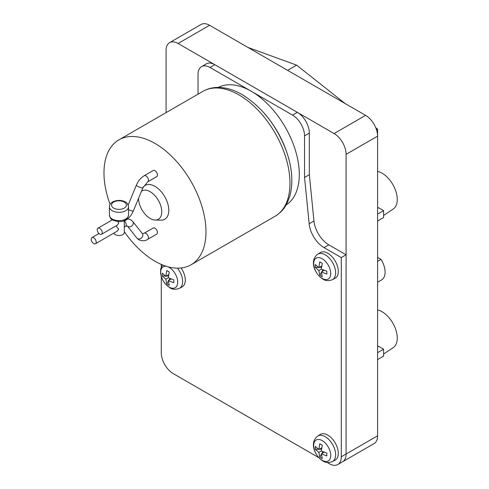 <?xml version="1.0" encoding="UTF-8"?>
<svg xmlns="http://www.w3.org/2000/svg" width="489" height="489" viewBox="0 0 489 489"><rect width="100%" height="100%" fill="white"/><g stroke="black" fill="none" stroke-linecap="round" stroke-linejoin="round"><path stroke-width="0.73" d="M377.6 257.403L381.035 259.39A16.974 9.798 60 0 1 381.585 279.897L377.6 282.202M381.035 259.39L377.6 261.377M383.596 354.03L393.211 347.624A21.449 12.384 -120 0 0 395.998 330.319A21.449 12.384 -120 0 0 382.098 311.78A21.449 12.384 -120 0 0 377.6 309.971M383.596 215.453L393.211 209.047A21.449 12.384 -120 0 0 395.998 191.743A21.449 12.384 -120 0 0 382.098 173.204A21.449 12.384 -120 0 0 377.6 171.394M377.6 346.854L378.504 346.267L383.596 349.213L377.6 352.673L377.6 221.028L383.596 217.562L383.596 210.637L377.6 214.096L377.6 129.218L376.536 129.836M377.6 208.277L378.504 207.691L383.596 210.637M383.596 349.213L383.596 356.139L377.6 359.604L377.594 421.964M247.984 47.464L296.591 65.129L345.191 103.582M375.79 127.788L377.6 129.218M296.591 65.129L287.587 70.33L365.595 115.361A16.974 9.798 60 0 1 377.594 136.15L377.594 435.821A16.974 9.798 60 0 1 374.079 443.59L342.63 461.75M166.077 112.623L166.077 50.41A16.974 9.798 60 0 1 169.591 42.641L201.095 24.45A16.974 9.798 60 0 1 209.585 25.294L287.587 70.324M321.334 453.859L322.269 458.572L319.782 457.129L318.84 452.423L321.334 450.986L326.823 453.065L326.823 455.944L321.334 453.859L324.183 452.215M321.695 447.9L318.84 449.544L319.782 443.749L322.269 445.186L321.334 450.986M318.382 449.232L315.234 449.25L315.234 446.378L318.84 449.544M321.499 449.208L319.403 449.22M318.84 452.423L315.234 449.25M319.782 457.129L321.377 454.415M321.89 453.535L322.954 451.726M321.334 271.976L322.269 276.688L319.782 275.252L318.84 270.539L321.334 269.103L326.823 271.187L326.823 274.06L321.334 271.976L324.183 270.331M321.695 266.016L318.84 267.666L319.782 261.872L320.992 262.569L322.269 263.308L321.334 269.103M318.382 267.349L315.234 267.373L315.234 264.494L318.84 267.666M321.499 267.324L319.403 267.342M318.84 270.539L315.234 267.373M319.782 275.252L321.377 272.532M321.89 271.652L322.954 269.842M168.32 280.637L169.261 285.35L166.767 283.913L165.832 279.201L168.32 277.764L173.809 279.849L173.809 282.721L168.32 280.637L171.168 278.993M168.681 274.677L165.832 276.328L166.767 270.533L169.261 271.97L168.32 277.764M165.368 276.01L162.22 276.034L162.22 273.155L165.832 276.328M168.485 275.985L166.388 276.004M165.832 279.201L162.22 276.034M166.767 283.913L168.363 281.193M168.882 280.313L169.94 278.51M169.591 42.641A16.974 9.798 60 0 1 178.082 43.478L334.091 133.552A16.974 9.798 60 0 1 346.096 154.341L346.096 454.006A16.974 9.798 60 0 1 342.581 461.781L337.777 464.55A16.974 9.798 60 0 1 329.293 463.706L327.135 462.466M218.271 87.421A67.885 39.193 60 0 1 251.285 91.284L210.032 67.47A16.974 9.798 -120 0 0 201.547 66.626L206.346 63.857A16.974 9.798 60 0 1 214.775 64.664A16.974 9.798 60 0 1 214.836 64.695L297.343 112.329A16.974 9.798 60 0 1 297.398 112.366A16.974 9.798 60 0 1 309.341 133.118L309.341 174.689L313.95 221.022A21.216 12.249 -120 0 0 328.84 244.848L346.096 254.806L346.096 454.012A16.974 9.798 60 0 1 342.581 461.781M201.547 66.626A16.974 9.798 -120 0 0 198.033 74.395L198.033 94.175M286.132 204.958A67.885 39.193 60 0 0 295.387 150.276A67.885 39.193 60 0 0 251.285 91.284L292.538 115.104L297.343 112.329M309.341 174.689L304.543 177.464L304.543 135.893A16.974 9.798 -120 0 0 292.538 115.104M346.096 254.806L341.291 257.575L324.042 247.617A21.216 12.249 60 0 1 309.152 223.797L304.543 177.464M341.291 257.575L341.291 456.781A16.974 9.798 60 0 1 337.777 464.55M318.791 457.649L173.277 373.639A16.974 9.798 60 0 1 161.278 352.85L161.278 276.633M161.278 267L161.278 264.402M327.795 435.131A14.853 8.576 60 0 1 337.544 448.382A14.853 8.576 60 0 1 335.032 460.216L332.404 461.585A14.725 8.502 -120 0 0 334.898 449.849A14.725 8.502 -120 0 0 325.228 436.714A14.725 8.502 -120 0 0 317.685 436.09L320.185 434.501A14.853 8.576 60 0 1 327.795 435.131M327.795 253.247A14.853 8.576 60 0 1 337.544 266.499A14.853 8.576 60 0 1 335.032 278.333L332.404 279.702A14.725 8.502 -120 0 0 334.898 267.972A14.725 8.502 -120 0 0 325.228 254.83A14.725 8.502 -120 0 0 317.685 254.213L320.185 252.624A14.853 8.576 60 0 1 327.795 253.247M181.089 267.984A14.853 8.576 60 0 1 182.018 287L179.396 288.369A14.725 8.502 -120 0 0 177.464 268.161M286.884 152.592A67.885 39.193 -120 0 0 263.993 112.947M141.474 191.242A16.381 9.456 60 0 1 150.178 191.719A16.381 9.456 60 0 1 161.468 208.632A16.381 9.456 60 0 1 155.209 220.044A16.381 9.456 60 0 1 150.178 218.467A16.381 9.456 60 0 1 138.595 198.216M110.098 204.396A72.134 41.644 60 0 1 118.913 139.854A72.134 41.644 60 0 1 154.976 143.424A72.134 41.644 60 0 1 202.098 206.988A72.134 41.644 60 0 1 191.046 264.787A72.134 41.644 60 0 1 154.976 261.218A72.134 41.644 60 0 1 124.279 231.627M143.124 187.269A19.548 11.284 60 0 1 154.976 186.364A19.548 11.284 60 0 1 168.448 206.541A19.548 11.284 60 0 1 160.979 220.16L155.209 220.044M147.739 181.81L156.737 176.615A3.521 2.035 -120 0 0 157.281 173.791A3.521 2.035 -120 0 0 154.976 170.692A3.521 2.035 -120 0 0 153.216 170.514L144.218 175.71C140.765 177.825 138.149 180.973 136.364 185.166A3.521 0.648 22.4 0 0 137.507 186.199A3.521 0.648 22.4 0 0 140.875 187.648A3.521 0.648 22.4 0 0 142.874 187.849L147.739 181.81A3.521 2.035 -120 0 0 148.277 178.992A3.521 2.035 -120 0 0 145.979 175.887A3.521 2.035 -120 0 0 144.218 175.71M156.737 234.127A3.521 2.035 -120 0 0 157.281 231.303A3.521 2.035 -120 0 0 154.976 228.198A3.521 2.035 -120 0 0 153.216 228.027L144.218 233.222A3.521 2.035 -120 0 1 145.979 233.394A3.521 2.035 -120 0 1 148.277 236.499A3.521 2.035 -120 0 1 147.739 239.323L156.737 234.127M93.711 237.801A3.521 2.035 60 0 1 96.015 240.9A3.521 2.035 60 0 1 95.477 243.724A3.521 2.035 60 0 1 93.711 243.553A3.521 2.035 60 0 1 91.412 240.447A3.521 2.035 60 0 1 91.95 237.623A3.521 2.035 60 0 1 93.711 237.801M99.713 234.115A3.521 2.035 60 0 1 97.415 231.016A3.521 2.035 60 0 1 97.953 228.192A3.521 2.035 60 0 1 99.713 228.369A3.521 2.035 60 0 1 102.018 231.468A3.521 2.035 60 0 1 101.474 234.292A3.521 2.035 60 0 1 99.713 234.115M124.279 220.515L124.279 232.458A5.306 3.062 180 0 1 121.003 235.288A5.306 3.062 180 0 1 115.227 234.622A5.306 3.062 180 0 1 113.803 233.143M116.027 225.887L118.662 229.145L117.427 231.052L95.477 243.724M117.904 221.505L118.662 223.18L117.427 225.081L101.474 234.292M377.594 136.15L346.096 154.341M365.595 115.361L334.091 133.552M377.594 435.821L341.291 456.781M209.585 25.294L178.082 43.478M322.196 460.345A12.078 6.974 -120 0 0 330.735 455.418A12.078 6.974 -120 0 0 322.196 440.626A12.078 6.974 -120 0 0 313.657 445.558A12.078 6.974 -120 0 0 322.196 460.345M322.196 278.461A12.078 6.974 -120 0 0 330.735 273.534A12.078 6.974 -120 0 0 322.196 258.742A12.078 6.974 -120 0 0 313.657 263.675A12.078 6.974 -120 0 0 322.196 278.461M166.621 266.383A12.078 6.974 -120 0 0 160.74 273.889A12.078 6.974 -120 0 0 169.182 287.129A12.078 6.974 -120 0 0 177.721 282.196A12.078 6.974 -120 0 0 169.182 267.404A12.078 6.974 -120 0 0 167.672 266.688M210.032 67.47L214.836 64.695M309.341 133.118L304.543 135.893M313.95 221.022L309.152 223.797M328.84 244.848L324.042 247.617M113.723 208.125A7.427 4.285 180 0 1 113.723 202.061A7.427 4.285 180 0 1 124.224 202.061A7.427 4.285 180 0 1 124.224 208.125A7.427 4.285 180 0 1 113.723 208.125M202.923 91.351A72.134 41.644 60 0 1 238.987 94.921A72.134 41.644 60 0 1 286.108 158.485A72.134 41.644 60 0 1 275.05 216.285C281.346 212.165 285.808 208.387 289.879 195.918C293.296 182.959 292.233 168.326 286.688 152.018C277.263 126.351 262.422 107.213 242.165 94.609C233.693 89.689 225.368 87.299 217.202 87.433C212.012 87.574 207.25 88.882 202.923 91.351L118.913 139.854M109.426 206.823C109.108 201.199 119.689 198.485 125.288 201.957C126.761 202.293 127.837 203.913 128.521 206.823A9.548 5.513 180 0 1 122.629 211.914A9.548 5.513 180 0 1 112.225 210.722A9.548 5.513 180 0 1 109.426 206.823L109.426 215.136A9.548 5.513 180 0 0 112.225 219.035A9.548 5.513 180 0 0 122.629 220.227A9.548 5.513 180 0 0 128.521 215.136C126.645 223.247 117.77 222.14 112.666 220.007C111.192 219.665 110.111 218.045 109.426 215.136M142.874 187.849L133.332 210.985A3.521 0.648 -157.6 0 1 128.521 209.64M126.138 219.445A3.521 2.035 60 0 1 125.477 220.435C128.931 218.32 131.547 215.172 133.332 210.985M144.218 233.222L142.385 233.693A3.521 2.8 141.8 0 1 142.11 237.312A3.521 2.8 141.8 0 1 137.507 238.614A3.521 2.8 141.8 0 1 136.847 238.051L138.913 239.848C142.342 241.224 145.282 241.046 147.739 239.323M136.847 238.051L127.311 225.93A3.521 2.8 -38.2 0 0 127.965 226.493A3.521 2.8 -38.2 0 0 132.213 225.594A3.521 2.8 -38.2 0 0 132.843 221.572L142.385 233.693M124.45 221.028A3.521 2.035 60 0 1 125.477 226.401L127.311 225.93M317.685 436.09C308.975 442.826 314.989 456.164 322.807 460.938C325.332 462.747 328.529 462.967 332.404 461.585M317.685 254.213C308.975 260.943 314.989 274.28 322.807 279.054C325.332 280.869 328.529 281.083 332.404 279.702M162.476 264.904L160.655 269.103L160.545 273.32L161.297 276.695L163.137 280.808L165.673 284.311L169.793 287.721C172.317 289.531 175.514 289.745 179.396 288.369M128.167 205.038L136.364 185.166M191.046 264.787L275.05 216.285M128.521 206.823L128.521 215.136M97.953 228.192L112.403 219.848M91.95 237.623L98.98 233.565M124.279 221.126L125.477 220.435M124.279 227.092L125.477 226.401M132.843 221.572L130.783 219.775L127.727 218.834"/></g></svg>
